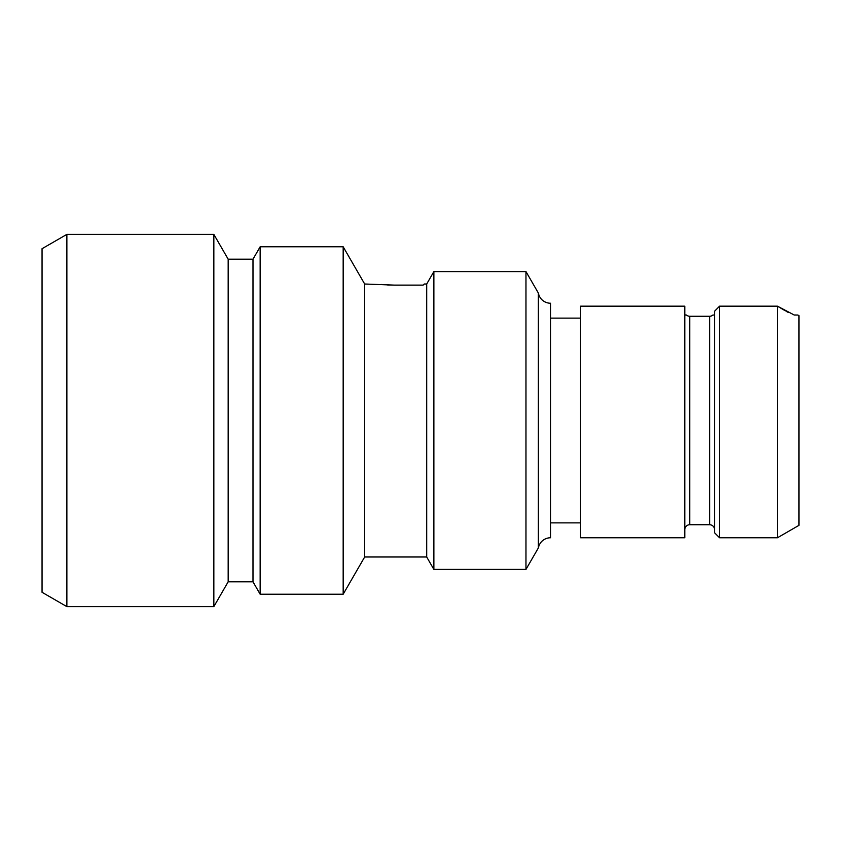<?xml version="1.0" encoding="UTF-8"?>
<svg xmlns="http://www.w3.org/2000/svg" width="841" height="841" viewBox="0 0 841 841"><rect width="100%" height="100%" fill="white"/><g stroke="black" fill="none" stroke-linecap="round" stroke-linejoin="round"><path stroke-width="1.26" d="M42.05 248.705L42.05 592.295L66.87 606.624L66.87 234.376L42.05 248.705M538.377 293.089L538.377 547.912A12.405 12.405 0 0 1 550.582 537.756L550.582 303.244A12.405 12.405 0 0 1 538.377 293.089L525.972 271.601L433.872 271.601L426.702 284.006L424.221 284.006L423.118 285.12L394.44 285.12L364.668 284.006L343.17 246.781L260.153 246.781L252.994 259.196L228.174 259.196L213.845 234.376L213.845 606.624L66.87 606.624M213.845 234.376L66.87 234.376M228.174 259.196L228.174 581.804L213.845 606.624M252.994 259.196L252.994 581.804L228.174 581.804M260.153 246.781L260.153 594.219L252.994 581.804M343.17 246.781L343.17 594.219L260.153 594.219M364.668 284.006L364.668 556.994L343.17 594.219M426.702 284.006L426.702 556.994L364.668 556.994M394.44 285.12L423.118 285.12L424.221 284.006M381.383 284.489L384.61 284.763M387.112 284.92L389.425 285.025M433.872 271.601L433.872 569.399L426.702 556.994M525.972 271.601L525.972 569.399L433.872 569.399M538.377 547.912L525.972 569.399M580.563 522.871L550.781 522.871M580.563 318.129L550.781 318.129M580.563 537.756L580.563 306.177L684.795 306.177L684.795 537.756L580.563 537.756M714.577 314.008L714.293 315.028L712.895 315.028A4.962 4.962 -0 0 1 709.615 316.269L689.757 316.269A4.962 4.962 -0 0 1 686.477 315.028L685.068 315.028L684.795 314.008M684.795 529.693A4.962 4.962 0 0 1 689.757 524.731L709.615 524.731A4.962 4.962 180 0 1 714.577 529.693M794.062 315.007L797.878 315.028L794.261 315.028L777.462 306.177L777.462 537.756L798.95 525.352L798.95 315.648L797.878 315.028M714.577 311.233L714.577 532.795L719.539 537.756L719.539 306.177L714.577 311.233L719.539 306.177L777.462 306.177L785.473 310.907M786.766 311.633L788.511 312.568M550.582 303.244L550.582 537.756M689.757 316.269L689.757 524.731M709.615 316.269L709.615 524.731M719.539 537.756L777.462 537.756"/></g></svg>
